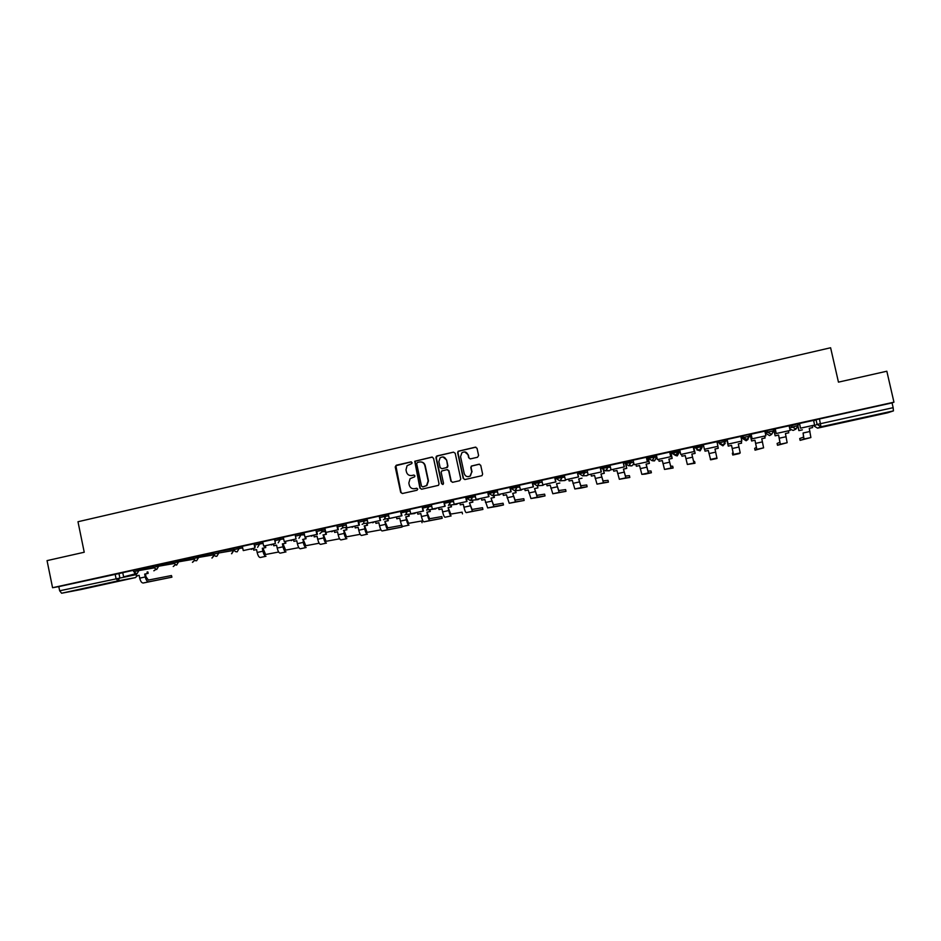 <?xml version="1.0" encoding="UTF-8"?>
<svg xmlns="http://www.w3.org/2000/svg" width="941" height="941" viewBox="0 0 941 941"><rect width="100%" height="100%" fill="white"/><g stroke="black" fill="none" stroke-linecap="round" stroke-linejoin="round"><path stroke-width="1.41" d="M412.076 462.654L410.899 461.878L396.29 465.219L395.22 466.936L400.69 492.414L402.36 493.519L417.004 490.249L417.757 489.038L416.581 488.261L414.675 488.685C411.946 489.014 410.147 487.826 409.288 485.144L408.829 483.015L410.1 478.663L414.628 476.805L414.91 475.84L413.734 475.064L411.84 475.499C409.112 475.828 407.312 474.64 406.453 471.959L405.994 469.83L407.065 465.713L411.84 463.56L412.076 462.654M411.311 461.878L395.867 465.713L401.042 492.39L402.348 493.531M414.099 475.052L411.84 475.499M773.231 429.225L773.749 430.778L771.632 434.401L767.515 432.154L765.88 433.342L765.515 431.731L767.138 430.496L767.515 432.154L773.608 430.872M749.024 434.601L749.518 436.118L747.448 439.718L743.343 437.483L742.496 438.482L742.131 436.883L742.967 435.824L743.343 437.483L749.389 436.248M84.972 588.231L100.405 585.031L84.972 588.231M867.296 416.769L854.11 419.898L867.296 416.769M477.499 457.267L478.604 455.515L477.028 448.281L475.311 447.175L458.114 451.268L457.644 452.703L463.219 478.428L464.925 479.545L481.98 475.664L482.627 474.088L480.733 465.336L479.016 464.219L471.382 466.054L470.806 467.571L471.747 471.911L470.088 476.04C467.312 477.275 465.36 476.452 464.231 473.594L460.561 456.644L461.878 452.774C464.725 451.186 466.783 451.903 468.065 454.938L468.677 457.773L470.394 458.879L477.499 457.267M52.567 587.725L47.05 560.624L84.231 552.238L77.985 521.737L830.609 347.758L838.455 382.14L886.834 371.225L893.95 402.183L52.567 587.725L58.801 586.608L59.659 590.795L136.163 574.633M433.519 458.208L431.825 457.103L414.758 461.255L419.909 488.12L421.603 489.226L438.494 485.321L439.047 483.839L433.519 458.208M437.036 455.915L453.491 452.15L455.197 453.256L460.761 478.981L459.667 480.722L452.609 482.298L450.904 481.18L448.645 470.771L446.94 469.653L441.682 470.994L441.188 472.453L443.529 483.286L443.129 484.333L441.576 483.721L435.954 457.655L436.365 456.267L453.491 452.15M813.636 420.909L816.047 419.721L817.117 424.426L893.15 407.676L893.432 410.899L887.586 412.805L817.564 428.143L813.836 425.873L817.117 424.426L820.964 426.779L817.553 428.143M471.712 496.777L472.488 496.601M493.213 492.037L494.637 491.72M514.88 487.262L516.95 486.803M536.699 482.462L539.428 481.851M558.672 477.616L562.071 476.864M580.809 472.747L584.879 471.841M603.099 467.83L607.862 466.783M625.553 462.89L631.011 461.678M648.173 457.902L654.336 456.55M670.945 452.88L677.838 451.362M678.932 451.127L680.002 450.892M693.893 447.834L701.515 446.152M701.845 446.081L703.597 445.693M717.148 442.705L718.995 442.305M725.217 440.929L726.993 440.541M741.026 437.447L742.202 437.189M749.259 435.636L750.353 435.389M893.95 402.183L892.044 402.901L893.15 407.676M58.801 586.608L122.801 572.728M80.679 589.595L61.6 593.23L59.659 590.795M153.16 565.953L143.22 568.152M162.04 564L173.073 561.612L162.04 564M193.093 557.154L182.754 559.436M202.727 555.072L213.278 552.743L202.715 555.037M213.384 553.249L212.784 553.379L213.395 553.284M222.829 550.638L233.591 548.274L222.817 550.603M254.046 543.722L242.308 546.309L243.272 550.579L254.905 548.027L253.999 543.733M274.643 539.181L262.715 541.804L263.692 546.098L275.407 543.522L274.796 540.64M295.203 534.641L283.276 537.276L284.253 541.581L296.05 538.981L295.145 534.664M316 530.065L303.99 532.712L304.966 537.029L316.846 534.417L315.929 530.077M337.419 525.384L324.833 528.113L325.833 532.441L337.795 529.818L336.866 525.466M358.474 520.738L345.912 523.478M367.99 523.184L380.611 520.444L379.258 516.115L366.99 518.82L367.99 523.184L380.129 520.514L379.188 516.127M389.292 518.503L401.972 515.75L400.643 511.398L388.292 514.127L389.292 518.503L401.525 515.821L400.572 511.422M410.758 513.786L423.497 511.022L422.191 506.658L409.735 509.399L410.758 513.786L423.062 511.081L422.121 506.67M432.366 509.046L445.164 506.258L443.881 501.871L431.343 504.635L432.366 509.046L444.764 506.317L443.811 501.882M466.995 501.471L454.138 504.258L466.995 501.471L466.16 497.001L453.186 499.824M488.014 492.19L475.029 495.001L476.064 499.436L488.65 496.672L487.673 492.214M510.151 487.309L497.107 490.132L498.154 494.59L510.822 491.802L509.846 487.332M532.465 482.392L519.35 485.238L520.397 489.696L533.171 486.897L532.183 482.404M542.816 484.78L555.908 481.933L554.755 477.428L541.757 480.298L542.816 484.78L555.672 481.957L554.684 477.44M565.388 479.816L578.55 476.958L577.421 472.429L564.318 475.323L565.388 479.816L578.339 476.969L577.351 472.453M600.358 467.418L587.137 470.3M623.318 462.36L609.956 465.254L611.038 469.794L624.189 466.901L623.177 462.349M646.455 457.255L633.117 460.184M649.396 463.407L646.091 464.101L649.396 463.407L648.149 457.491L646.573 457.796M670.792 456.691L657.371 459.608L670.792 456.691L669.769 452.068L656.359 455.068M670.862 452.492L669.886 452.656M693.258 446.94L679.696 449.88L680.802 454.468L694.246 451.515L693.211 446.904L694.282 451.539L680.802 454.468M716.924 441.729L703.315 444.681M727.075 439.435L728.193 444.058L741.837 441.058L740.873 436.401L727.075 439.435L728.193 444.058M764.857 431.154L751.047 434.201M751.177 434.742L750.189 435.013L751.612 440.988L750.318 434.93M789.099 425.791L775.161 428.837L776.207 433.542L775.243 428.825M775.278 429.437L773.725 429.825L775.161 435.824L773.878 429.743M800.497 428.202L814.588 425.073L813.6 420.368L799.485 423.474L800.497 428.202L799.556 423.462M789.24 426.438L797.639 423.815M718.983 441.117L719.289 443.587L718.983 441.117L725.029 440.094M701.257 445.022L701.633 446.669L699.245 450.327L695.54 448.01L695.176 446.363L701.104 445.034L701.774 445.775L702.127 447.363L700.186 450.81L696.834 449.869M677.591 450.245L677.955 451.88L675.591 455.526L671.909 453.209L671.545 451.574L677.426 450.257L678.861 450.821L679.214 452.409L677.297 455.832L673.509 453.68M654.089 455.42L654.454 457.055L652.113 460.678L648.455 458.373L648.09 456.75L654.089 455.42L656.112 455.844L656.465 457.42L654.583 460.808L652.242 460.69M630.764 460.561L631.129 462.196L628.8 465.795L625.177 463.501L624.812 461.878L633.246 460.796M602.064 468.583L601.711 466.971L610.144 465.736M584.643 470.735L584.996 472.347L582.702 475.923L579.127 473.641L578.774 472.029L587.219 470.688M556.354 478.64L556.013 477.052L564.471 475.64M539.193 480.757L539.546 482.357L537.287 485.909L533.759 483.627L533.406 482.027L541.887 480.569M510.975 486.979L519.479 485.474M488.708 491.884L497.224 490.343M466.607 496.754L475.146 495.189M444.658 501.6L453.221 500M422.862 506.399L431.449 504.788M401.231 511.175L409.841 509.54M379.752 515.903L388.386 514.256M358.427 520.608L367.084 518.938M337.254 525.278L345.935 523.596M316.235 529.912L324.927 528.219M295.368 534.512L304.072 532.806M279.936 537.911L280.265 539.452L274.948 540.616L274.619 539.087L283.37 537.37M259.316 542.463L259.634 543.992L254.341 545.157L254.023 543.627L262.81 541.898M233.874 549.626L233.568 548.133L242.39 546.392M213.56 554.096L213.254 552.614L218.512 551.45L233.392 548.979L233.756 550.473M193.387 558.542L193.081 557.06L213.407 553.355M173.344 562.953L173.038 561.471L193.223 557.778M153.442 567.329L153.148 565.859L173.179 562.165M133.681 571.681L133.375 570.211L153.277 566.517M133.399 570.317L122.73 572.669L123.647 576.857L134.81 574.41L134.575 573.222M773.373 429.131L767.138 430.496M749.154 434.471L742.967 435.824M892.044 402.901L816.047 419.721M143.232 568.188L153.171 566M182.754 559.472L193.105 557.201M406.912 510.61L401.148 511.88M428.578 505.835L422.662 507.14M449.892 501.13L444.328 502.365M471.288 496.425L466.148 497.554M492.837 491.673L488.132 492.708M514.527 486.885L510.269 487.826M536.382 482.074L532.571 482.909M558.389 477.228L555.037 477.969M580.562 472.335L577.668 472.982M602.887 467.418L600.476 467.948M625.377 462.466L623.436 462.89M703.327 444.728L704.409 449.28L717.948 446.305L716.913 441.682M799.556 424.085L797.792 424.473M411.146 475.593L412.182 475.487M416.898 488.25L415.016 488.661M432.354 457.079L415.099 461.266L420.251 488.097L421.568 489.238M417.428 462.466L416.675 463.678L421.509 486.121L422.697 486.897L426.544 485.556L428.155 480.898L424.85 465.548C423.979 462.854 422.18 461.678 419.439 462.007L417.428 462.466M420.686 461.913C423.015 462.043 424.509 463.254 425.179 465.548L428.484 480.886L426.873 485.532L423.027 486.873M447.398 469.63L448.951 470.759L451.21 481.169L452.527 482.321M437.353 455.926L436.271 457.667L441.894 483.698L442.764 484.497M446.316 459.961C444.964 456.856 442.87 456.173 440.023 457.914L438.859 461.655L440.141 467.606L441.847 468.712L446.516 467.653L447.598 465.913L446.622 459.973L442.905 456.914M446.622 459.973L447.904 465.924L447.41 467.371L442.152 468.712M464.713 451.903L468.347 454.962L468.959 457.785L470.171 458.914M468.253 476.664L470.371 476.028L471.747 471.911M479.487 464.195L471.664 466.066L471.088 467.571L472.029 471.9M475.887 447.163L458.42 451.292L457.938 452.715L463.513 478.416L464.83 479.569M171.438 575.551L171.921 577.174L148.725 581.797C147.219 581.773 146.067 580.15 145.255 576.951L144.667 574.092L145.443 573.951L146.031 576.809L148.372 580.079L171.438 575.551L171.78 577.198M139.127 575.339L136.421 575.904L139.127 575.316L139.715 578.162C140.527 581.362 141.691 582.973 143.208 583.008L171.921 577.174M147.843 571.881L148.149 573.363L144.667 574.092M148.149 573.363L145.443 573.951M135.516 573.775L123.647 576.857M135.622 574.257L134.81 574.41M136.421 575.904L136.01 573.892M147.372 573.504L147.067 572.022M256.552 549.579L253.729 550.167L256.552 549.556L257.164 552.461C257.975 555.731 258.998 557.413 260.245 557.507L265.997 556.249C264.762 556.155 263.739 554.472 262.927 551.203L262.316 548.285L262.939 548.18L265.621 554.496L278.677 552.014M265.433 546.003L265.762 547.556L262.316 548.285M265.762 547.556L262.939 548.18M254.905 548.027L243.272 550.579M253.729 550.167L253.364 548.391M265.139 547.674L264.809 546.109M276.595 545.18L273.749 545.78L276.583 545.157L277.207 548.074C278.018 551.355 279.018 553.049 280.218 553.155L286.005 551.896C284.817 551.779 283.817 550.085 283.006 546.803L282.394 543.886L282.994 543.78L285.629 550.132L298.85 547.627M285.511 541.593L285.841 543.157L282.394 543.886M285.841 543.157L282.994 543.78M274.796 540.628L274.501 539.205M275.407 543.522L263.692 546.098M273.749 545.78L273.384 544.004M285.241 543.263L284.911 541.687M296.768 540.757L293.91 541.357L296.768 540.734L297.38 543.663C298.191 546.956 299.179 548.65 300.32 548.779L306.154 547.509C305.013 547.38 304.037 545.674 303.237 542.381L303.19 539.346L305.778 545.733L319.164 543.228M305.707 537.135L306.048 538.722L302.614 539.452M306.048 538.722L303.19 539.346M296.05 538.981L284.253 541.581M293.91 541.357L293.533 539.569M305.472 538.817L305.096 537.005M317.082 536.299L314.212 536.899L317.082 536.276L317.705 539.217C318.517 542.522 319.47 544.227 320.575 544.369L326.433 543.086C325.351 542.945 324.398 541.228 323.586 537.923L323.516 534.888L326.056 541.31L339.607 538.781M326.056 532.653L326.398 534.265L322.963 534.982M326.398 534.265L323.516 534.888M316.799 531.359L317.423 534.323L304.966 537.029M314.212 536.899L313.824 535.111M325.845 534.347L325.21 531.324M337.548 531.818L334.643 532.418L337.537 531.783L338.16 534.735C338.972 538.052 339.901 539.781 340.96 539.922L346.864 538.64C345.829 538.487 344.9 536.758 344.088 533.441L343.994 530.395L346.488 536.852L360.203 534.323M346.547 528.136L346.888 529.759L343.465 530.489M346.888 529.759L343.994 530.395M337.713 526.76L338.337 529.724L325.833 532.441M334.643 532.418L334.267 530.618M346.37 529.854L345.841 527.36M358.145 527.301L355.228 527.913L358.133 527.266L358.768 530.23C359.58 533.559 360.485 535.3 361.485 535.453L367.425 534.159C366.437 533.994 365.543 532.253 364.732 528.924L364.602 525.878L367.049 532.371L380.94 529.83M367.166 523.596L367.519 525.243L364.108 525.96M367.519 525.243L364.602 525.878M363.838 519.408L364.167 520.973L358.768 522.161L359.403 525.102L346.829 527.83L345.9 523.467M358.886 525.184L357.956 520.808M359.403 525.102L346.829 527.83M355.228 527.913L354.839 526.101M367.025 525.313L366.555 523.114M378.882 522.714L375.941 523.361L378.882 522.749L379.517 525.69C380.317 529.03 381.199 530.783 382.152 530.947L402.019 527.054L401.654 525.349L387.763 527.854L384.893 521.396L387.833 520.749L387.386 518.691M387.939 519.009L388.292 520.679L385.363 521.326M375.941 523.361L375.553 521.549M402.019 527.054L388.139 529.642C387.198 529.465 386.328 527.713 385.528 524.372L384.893 521.396M408.853 514.398L409.217 516.091L405.818 516.809L408.606 523.302L421.674 520.996M399.76 518.138L396.808 518.785L399.772 518.162L400.407 521.114C401.207 524.466 402.066 526.231 402.96 526.407L408.994 525.102C408.112 524.913 407.265 523.149 406.453 519.797L405.818 516.809M409.217 516.091L406.253 516.738M396.808 518.785L396.42 516.974M408.782 516.162L408.359 514.174M420.803 513.527L417.828 514.174L420.803 513.551L421.439 516.515C422.25 519.879 423.074 521.655 423.921 521.843L442.188 518.315L441.811 516.585L429.602 518.726L426.896 512.186L429.872 511.528L429.461 509.575M429.919 509.751L430.284 511.469L427.308 512.127M417.828 514.174L417.428 512.351M442.188 518.315L429.99 520.526C429.167 520.326 428.343 518.55 427.543 515.186L426.896 512.186M451.127 505.058L451.504 506.811L448.116 507.528L450.751 514.104L462.102 512.175M441.976 508.881L438.988 509.54L441.988 508.905L442.623 511.88C443.434 515.256 444.234 517.044 445.022 517.244L451.139 515.915C450.363 515.703 449.575 513.915 448.763 510.54L448.116 507.528M451.504 506.811L448.504 507.47M438.988 509.54L438.588 507.705M451.127 506.87L450.704 504.917M463.313 504.2L460.29 504.858L463.313 504.223L463.96 507.211C464.772 510.598 465.536 512.398 466.277 512.622L482.898 509.446L482.521 507.705L472.041 509.457L469.488 502.847L472.523 502.176L472.088 500.212M472.476 500.33L472.864 502.129L469.841 502.788M454.138 504.258L453.174 499.824M466.63 501.518L465.666 497.071M460.29 504.858L459.902 503.023M482.898 509.446L472.441 511.281L469.488 502.847M493.99 495.566L494.39 497.413L491.014 498.118L493.496 504.788L503.082 503.235M484.791 499.483L481.757 500.153L484.803 499.518L487.685 507.952L497.624 506.246L503.47 504.964L493.884 506.599L491.014 498.118M494.39 497.413L491.343 498.083M488.014 492.167L488.979 496.636L476.064 499.436M481.757 500.153L481.357 498.307M494.06 497.448L493.637 495.46M506.434 494.766L503.364 495.413L506.423 494.743L509.234 503.259L524.172 500.459L523.784 498.706L515.092 500.071L512.692 493.366L515.762 492.696L515.35 490.779M515.644 490.755L516.056 492.661L512.986 493.331M510.151 487.285L511.128 491.767L498.154 494.59M503.364 495.413L502.965 493.566M524.172 500.459L515.492 501.894L512.692 493.366M528.219 489.955L525.137 490.637L528.219 489.99L530.947 498.53L539.099 497.213L545.015 495.919L544.627 494.166L536.841 495.331L534.535 488.579L537.887 487.873L534.794 488.544M537.452 485.885L537.887 487.873M532.453 482.368L533.441 486.873L520.397 489.696M525.137 490.637L524.725 488.779M545.015 495.919L537.24 497.154L534.535 488.579M550.167 485.18L547.062 485.827L550.167 485.144L552.814 493.766L566 491.343L565.612 489.591L558.742 490.543L556.519 483.756L559.86 483.051L556.754 483.733M547.062 485.827L546.65 483.968M566 491.343L559.142 492.39L556.519 483.756M572.269 480.298L569.14 480.98L572.269 480.322L574.833 488.967L581.15 488.05L587.125 486.744L586.737 484.98L580.809 485.732L578.668 478.898L582.009 478.193L578.868 478.875M569.14 480.98L568.729 479.122M587.125 486.744L581.209 487.579L578.668 478.898M594.524 475.417L591.383 476.111L594.536 475.44L597.006 484.133L608.404 482.11L608.015 480.345L603.028 480.886L600.981 473.993L604.134 473.311L603.04 468.324M603.205 468.289L604.31 473.299L601.146 473.993M600.346 467.395L601.358 471.947L588.125 474.817L587.137 470.288M601.181 471.959L600.182 467.418M601.358 471.947L588.125 474.817M591.383 476.111L590.972 474.229M608.404 482.11L603.44 482.733L600.981 473.993M616.955 470.5L613.779 471.194L616.955 470.524L619.343 479.275L629.823 477.452L629.423 475.664L625.412 476.005L623.448 469.065L626.635 468.371L625.53 463.395M625.659 463.36L626.765 468.371L623.589 469.065M623.318 462.337L624.33 466.901L611.038 469.794M613.779 471.194L613.367 469.312M629.823 477.452L625.824 477.863L623.448 469.065M639.539 465.536L636.339 466.242L639.551 465.572L641.844 474.37L645.291 474.088L651.395 472.747L650.996 470.97L647.949 471.088L646.185 464.113M646.455 457.22L647.467 461.819L634.116 464.713L633.105 460.149M647.361 461.808L646.349 457.232M647.467 461.819L634.116 464.713M636.339 466.242L635.928 464.36M651.395 472.747L648.361 472.947L646.091 464.101M649.29 463.407L647.973 457.491M662.288 460.549L659.076 461.255L662.299 460.572L664.511 469.43L673.109 468.018L672.709 466.23L670.662 466.124L668.886 459.102L672.109 458.396L670.792 452.456M670.851 452.445L672.18 458.408L668.957 459.114M657.371 459.608L656.359 455.032M670.721 456.679L669.698 452.092M659.076 461.255L658.653 459.361M673.109 468.018L671.074 468.006L668.886 459.102M685.213 455.55L681.966 456.232L685.213 455.526L687.342 464.454L694.987 463.254L693.952 463.019L691.847 454.068L693.529 461.137L694.587 461.455L694.987 463.254M695.105 453.35L691.847 454.068L695.14 453.374L693.776 447.398M693.799 447.387L695.14 453.374M681.966 456.232L681.543 454.338M708.302 450.492L705.032 451.174L708.291 450.457L710.643 459.843L717.007 458.455L714.984 448.986L718.265 448.269L717.83 446.363M718.265 448.269L714.995 449.022M717.948 446.34L704.409 449.28M705.032 451.174L704.597 449.269M732.768 455.021L733.498 454.397L731.533 445.387L733.074 452.515L732.369 453.221L732.768 455.021L739.191 453.633L740.214 452.939L738.297 443.881L741.59 443.152L741.167 441.235M741.59 443.152L738.297 443.905M731.533 445.387L728.24 446.116L726.923 440.094L728.24 446.116M741.837 441.058L728.169 444.093M731.557 445.352L728.263 446.081M755.058 450.174L756.835 449.316L754.976 440.223L756.399 447.422L754.658 448.363L755.058 450.174L763.598 447.845L761.775 438.729L765.092 438L764.668 436.071M765.092 438L761.775 438.753M754.929 440.259L751.612 440.988M751.036 434.154L752.094 438.835L765.903 435.765L752.153 438.788L751.106 434.142M765.903 435.765L764.845 431.107M754.976 440.223L751.671 440.941M777.513 445.281L780.336 444.199L778.583 435.036L779.913 442.294L777.101 443.458L777.513 445.281L787.147 442.717L785.429 433.542L788.77 432.801L788.335 430.872M788.77 432.801L785.429 433.566M778.489 435.095L775.161 435.824M776.207 433.542L790.146 430.437L776.29 433.483M790.146 430.437L789.087 425.767M778.583 435.036L775.243 435.777M799.709 438.541L800.121 440.353L810.883 437.541L809.26 428.308L812.636 427.567L812.189 425.638M812.636 427.567L809.26 428.343M800.121 440.353L804.014 439.035L803.085 433.001L803.59 437.13L799.709 438.53M802.238 429.884L798.874 430.613L798.144 426.779M798.062 427.049L798.874 430.613M814.588 425.073L800.626 428.143M802.367 429.825L799.003 430.566M893.432 410.899L820.964 426.779L819.446 418.898M118.931 573.41L119.801 577.621L117.848 580.903L61.6 593.23M80.644 589.607L135.433 577.598L117.848 580.903L116.014 578.409L115.143 574.186M797.768 423.744L798.015 425.485M789.605 428.061L798.156 425.414L796.015 429.049L791.875 426.791L791.499 425.132M725.111 439.765L725.382 441.741M695.54 448.01L701.468 446.681L702.127 447.363M671.909 453.209L677.955 451.88L679.214 452.409M648.455 458.373L654.454 457.055L656.465 457.42M625.177 463.501L633.599 462.372M607.615 465.666L607.968 467.289L610.497 467.312M579.127 473.641L587.572 472.276M561.836 475.758L562.189 477.369L564.812 477.216M533.759 483.627L542.239 482.145M516.715 485.709L517.068 487.309L519.82 487.05M494.401 490.626L494.754 492.225L497.577 491.92M472.253 495.507L472.605 497.095L475.487 496.754M450.269 500.353L450.61 501.941L453.562 501.565M428.437 505.176L428.778 506.752L431.79 506.34M406.771 509.951L407.1 511.516L410.17 511.092M385.245 514.692L385.587 516.256L388.715 515.809M363.885 519.408L364.214 520.961L367.413 520.491M342.677 524.078L343.006 525.631L346.264 525.137M316.564 531.453L321.916 530.277L321.587 528.724L321.94 530.265L325.257 529.748M295.686 536.052L301.014 534.876L300.697 533.335L301.026 534.876L304.402 534.335M278.195 542.828L280.265 539.452L283.688 538.887M257.587 547.356L259.634 543.992L263.127 543.416M238.838 546.968L239.155 548.497L242.707 547.909M218.512 551.45L218.83 552.979L233.697 550.45L231.533 553.731M198.316 555.908L198.633 557.425L213.819 554.814M178.261 560.33L178.578 561.836L193.623 559.225M158.347 564.718L158.664 566.223L173.567 563.612M138.574 569.082L138.88 570.575L153.665 567.964M133.693 571.716L138.88 570.575L136.927 573.869L133.693 571.716M155.618 569.517L153.83 570.787M153.454 567.364L158.664 566.223L156.688 569.517L153.454 567.364M173.356 562.989L178.578 561.836L176.59 565.153L173.356 562.989M193.387 558.578L198.633 557.425L196.622 560.742L195.457 560.718L193.387 558.578M213.572 554.131L218.83 552.979L216.806 556.319L215.371 556.202L213.572 554.131M233.886 549.662L239.155 548.497L237.132 551.849L235.321 551.579L233.886 549.662M304.519 534.888L301.014 534.876L298.944 538.264M325.574 531.265L321.846 531.865L321.94 530.265L321.846 531.865L319.846 533.676M337.584 526.831L343.006 525.631L342.583 527.877L340.901 529.054M367.931 522.902L363.508 523.584L364.167 520.973L363.508 523.584L362.097 524.396M380.093 517.468L385.587 516.256L384.634 519.114L383.446 519.703M401.572 512.739L407.1 511.516L405.971 514.527L404.948 514.986M423.203 507.975L428.778 506.752L426.602 510.222M444.999 503.176L450.61 501.941L448.422 505.435M466.948 498.342L472.605 497.095L470.394 500.6L466.948 498.342M489.061 493.472L494.754 492.225L492.531 495.742L489.061 493.472M511.328 488.567L517.068 487.309L514.821 490.837L511.328 488.567M556.366 478.651L562.189 477.369L559.907 480.933L556.366 478.651M602.064 468.594L607.968 467.289L605.663 470.888L602.064 468.594M719.347 442.764L725.487 441.411L723.088 445.081L719.347 442.764M175.014 564.988L173.238 566.541L175.097 565.023M194.528 560.295L192.423 562.318M214.113 555.284L211.913 558.037M252.894 548.497L251.282 549.391M272.796 544.121L271.396 544.98L272.843 544.121M292.839 539.722L291.181 540.628M313.024 535.288L311.342 536.194M331.95 531.689L333.349 530.818L331.632 531.736M352.393 527.195L353.804 526.337L352.063 527.254M374.4 521.808L372.636 522.737M395.138 517.244L391.244 518.103M416.028 512.657L414.558 513.551L405.971 514.527L406.688 509.963M437.059 508.046L435.189 508.987M458.243 503.388L456.326 504.341M479.581 498.706L478.075 499.6L471.112 500.341L472.488 497.119L472.147 495.531M501.059 493.978L499.012 494.954M522.69 489.226L520.573 490.202M544.474 484.439L542.263 485.427M566.423 479.628L564.871 480.545L560.424 480.769L562.036 477.393L561.683 475.781M588.525 474.77L586.031 475.746M611.003 469.606L609.215 470.806L606.122 470.747L607.815 467.312L607.463 465.689M606.874 470.324L609.215 470.806L606.945 470.265M633.881 463.619L632.034 465.76L629.223 465.677L630.964 462.207L630.611 460.584M630.176 465.842L631.623 465.877L629.588 465.513M725.252 443.399L722.9 445.834L719.289 443.587M748.06 439.423L746.142 440.741L742.496 438.482M771.126 434.718L769.55 435.601L765.88 433.342M794.286 429.908L793.134 430.413L789.852 429.12M137.292 575.739L135.433 577.598L137.445 575.704M139.715 578.162L145.255 576.951M143.208 583.008L148.725 581.797M257.164 552.461L262.927 551.203M260.245 557.507L265.997 556.249M277.207 548.074L283.006 546.803M280.218 553.155L286.005 551.896M297.38 543.663L303.237 542.381M300.32 548.779L306.154 547.509M317.705 539.217L323.586 537.923M320.575 544.369L326.433 543.086M338.16 534.735L344.088 533.441M340.96 539.922L346.864 538.64M358.768 530.23L364.732 528.924M361.485 535.453L367.425 534.159M379.517 525.69L385.528 524.372M382.152 530.947L388.139 529.642M422.038 522.702L421.662 520.985M400.407 521.114L406.453 519.797M402.96 526.407L408.994 525.102M421.439 516.515L427.543 515.186M423.921 521.843L429.99 520.526M462.478 513.892L462.102 512.163M442.623 511.88L448.763 510.54M445.022 517.244L451.139 515.915M463.96 507.211L470.147 505.858M466.277 512.622L472.441 511.281M503.47 504.964L503.082 503.223M485.45 502.506L491.673 501.141M487.685 507.952L493.884 506.599M507.093 497.777L513.363 496.401M509.234 503.259L515.492 501.894M528.877 493.002L535.194 491.625M530.947 498.53L537.24 497.154M550.826 488.203L557.19 486.803M552.814 493.766L559.142 492.39M572.94 483.356L579.35 481.957M574.833 488.967L581.209 487.579M595.206 478.487L601.664 477.075M597.006 484.133L603.44 482.733M617.637 473.582L624.13 472.159M619.343 479.275L625.824 477.863M640.221 468.642L646.773 467.207M641.844 474.37L648.361 472.947M662.982 463.654L669.58 462.207M664.511 469.43L671.074 468.006M685.907 458.643L692.552 457.185M687.342 464.454L693.952 463.019M708.996 453.586L715.689 452.127M710.337 459.443L716.995 457.996M732.263 448.492L739.003 447.022M733.498 454.397L740.214 452.939M755.694 443.364L762.481 441.882M756.835 449.316L763.598 447.845M779.301 438.2L786.147 436.706M780.336 444.199L787.147 442.717M803.085 433.001L809.978 431.484M804.014 439.035L810.883 437.541M154.042 570.752L155.712 569.54M233.439 548.968L233.756 550.438L231.768 553.684M342.63 524.09L342.583 527.877L346.7 527.231M385.187 514.703L384.634 519.114L389.28 518.409M428.343 505.188L428.684 506.764L427.496 509.857L435.624 508.916M450.163 500.377L450.504 501.953L449.21 505.129L456.797 504.27M494.284 490.649L494.625 492.237L493.178 495.507L499.589 494.872M516.585 485.732L516.938 487.32L515.421 490.637L521.208 490.132M539.052 480.769L539.405 482.38L537.84 485.732L542.992 485.344M584.49 470.759L584.843 472.37L583.185 475.781L587.008 475.675M653.924 455.444L654.289 457.079L652.513 460.561L654.242 460.914M677.426 450.257L677.791 451.903L675.979 455.409L676.979 455.926M701.104 445.034L701.468 446.681L699.892 450.892M724.958 439.776L725.323 441.435L722.959 445.822M748.989 434.483L749.365 436.13L746.201 440.717M773.22 429.143L773.596 430.802L771.632 434.401L769.609 435.577M797.627 423.756L798.003 425.426L796.015 429.049L793.204 430.402M192.646 562.271L194.611 560.354M212.137 557.989L214.195 555.39M251.529 549.344L252.941 548.485M254.341 545.157L255.27 546.721M274.948 540.616L275.278 541.463M291.463 540.569L292.874 539.711M311.636 536.147L313.047 535.288M373.106 522.09L374.306 521.902L372.989 522.678M586.172 475.734L586.961 475.687M652.442 460.714L654.195 460.925"/></g></svg>
